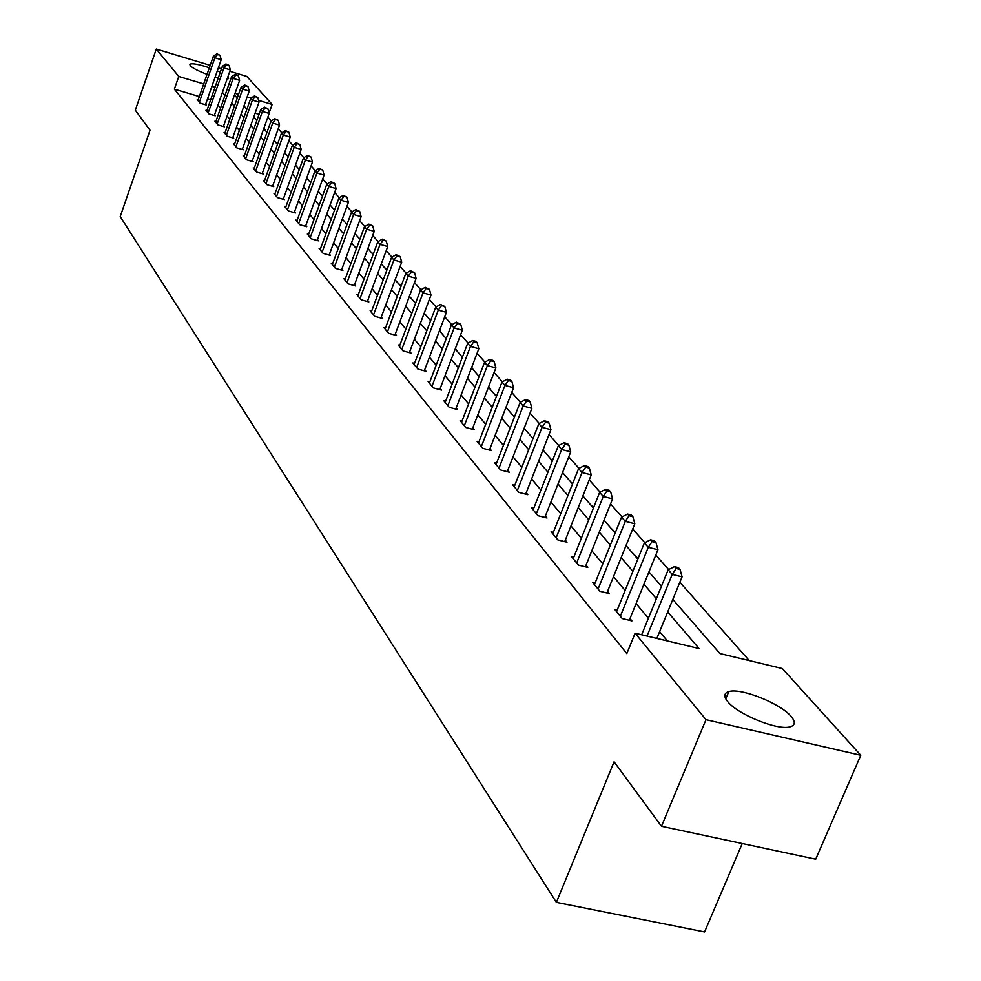 <?xml version="1.0" encoding="UTF-8"?>
<svg xmlns="http://www.w3.org/2000/svg" width="981" height="981" viewBox="0 0 981 981"><rect width="100%" height="100%" fill="white"/><g stroke="black" fill="none" stroke-linecap="round" stroke-linejoin="round"><path stroke-width="1.47" d="M727.706 701.611C723.537 696.436 723.904 693.101 728.809 691.605C740.704 687.595 780.385 703.377 791.066 716.388C795.689 721.869 795.309 725.364 789.938 726.86C777.639 730.649 737.565 714.364 727.706 701.611M207.052 74.335C198.223 71.012 192.595 68.118 190.167 65.666L189.86 64.255C192.153 63.066 198.653 64.243 209.333 67.787M217.304 70.865L220.284 72.214M227.886 76.788L228.548 78.603L227.077 79.081M742.249 843.537L704.591 931.95L556.386 902.373L120.222 216.568L150.019 130.228L135.304 110.203L156.286 49.05L210.179 65.347M229.812 71.282L246.807 76.42L272.154 104.44L258.567 100.369M269.052 113.146L272.154 104.44M749.276 660.618L679.87 582.248M668.637 569.556L655.798 555.074M644.836 542.689L632.708 529.004M622.003 516.913L610.538 503.976M600.078 492.168L589.238 479.93M579.011 468.378L568.747 456.803M558.753 445.509L549.041 434.546M539.243 423.485L530.047 413.099M520.47 402.284L511.751 392.449M502.358 381.842L494.093 372.522M484.896 362.136L477.073 353.295M468.047 343.117L460.616 334.717M451.775 324.748L444.724 316.777M436.055 306.992L429.371 299.438M420.861 289.836L414.509 282.663M406.146 273.233L400.125 266.427M391.922 257.157L386.195 250.695M378.139 241.608L372.694 235.465M364.785 226.525L359.622 220.7M351.836 211.908L346.931 206.378M339.291 197.745L334.631 192.484M327.102 183.987L322.675 178.996M315.281 170.645L311.075 165.899M303.803 157.683L299.806 153.171M292.645 145.09L288.855 140.81M281.805 132.84L278.199 128.781M271.259 120.945L267.85 117.082M672.831 599.416L719.895 653.554L782.335 668.539L860.778 755.284L705.989 719.674L635.112 633.211L699.085 648.564L667.705 611.948M705.989 719.674L661.476 826.296L815.714 859.209L860.778 755.284M218.371 67.824L221.498 68.768M617.245 609.974L614.695 609.348L622.236 618.57L631.899 620.899L629.998 618.582M573.824 557.171L571.482 556.595L578.447 565.093L587.778 567.41L586.013 565.264M533.701 508.391L531.543 507.839L537.993 515.699L547.018 517.993L545.399 516.018M496.533 463.167L494.534 462.652L500.518 469.948L509.262 472.217L507.753 470.377M461.99 421.143L460.138 420.653L465.705 427.446L474.179 429.678L472.781 427.974M429.801 381.977L428.096 381.523L433.283 387.863L441.499 390.058L440.187 388.464M399.745 345.41L398.151 344.969L403.007 350.891L410.99 353.062L409.764 351.566M371.615 311.161L370.119 310.756L374.668 316.299L382.431 318.433L381.278 317.035M345.226 279.033L343.828 278.653L348.096 283.865L355.649 285.962L354.57 284.649M320.431 248.843L319.119 248.475L323.129 253.38L330.474 255.44L329.457 254.214M297.071 220.406L295.845 220.051L299.622 224.674L306.771 226.709L305.814 225.544M275.036 193.576L273.883 193.245L277.451 197.598L284.416 199.609L283.521 198.505M254.226 168.229L253.135 167.91L256.507 172.031L263.3 174.005L262.454 172.963M234.52 144.232L233.49 143.925L236.691 147.837L243.325 149.774L242.515 148.793M215.857 121.497L214.876 121.203L217.917 124.906L224.379 126.819L223.619 125.887M198.137 99.903L197.206 99.633L200.087 103.152L206.415 105.028L205.691 104.145M667.448 640.973L659.624 631.654M648.392 618.251L636.093 603.585M625.13 590.501L613.505 576.644M602.788 563.879L591.813 550.782M581.341 538.299L570.967 525.926M560.727 513.725L550.917 502.014M540.899 490.083L531.616 479.01M521.818 467.324L513.026 456.839M503.425 445.399L495.098 435.466M485.705 424.258L477.821 414.865M468.611 403.878L461.131 394.963M452.106 384.196L445.018 375.76M436.165 365.202L429.457 357.194M420.763 346.833L414.399 339.242M405.876 329.076L399.831 321.878M391.468 311.897L385.741 305.066M377.513 295.269L372.081 288.794M364.012 279.156L358.85 273.012M350.916 263.558L346.035 257.721M338.237 248.426L333.589 242.896M325.925 233.748L321.523 228.499M313.981 219.511L309.812 214.532M302.393 205.691L298.432 200.97M291.124 192.264L287.372 187.788M280.186 179.216L276.63 174.974M269.554 166.537L266.182 162.515M259.217 154.201L256.016 150.387M249.149 142.208L246.121 138.591M239.364 130.534L236.495 127.113M229.836 119.167L227.114 115.93M220.553 108.106L217.978 105.041M210.596 99.927L207.481 99.007M199.302 96.567L174.36 89.136L626.81 653.604L635.112 633.211M206.881 110.559L205.924 110.277L208.892 113.894L215.28 115.783L214.532 114.875M225.066 132.717L224.06 132.41L227.175 136.224L233.723 138.137L232.938 137.193M244.244 156.065L243.178 155.758L246.464 159.768L253.172 161.718L252.35 160.712M264.49 180.725L263.362 180.394L266.832 184.636L273.711 186.623L272.841 185.556M285.9 206.795L284.698 206.451L288.377 210.94L295.44 212.963L294.508 211.835M308.574 234.41L307.311 234.054L311.198 238.812L318.445 240.86L317.464 239.671M332.633 263.705L331.284 263.325L335.428 268.389L342.872 270.462L341.817 269.199M358.212 294.852L356.777 294.447L361.18 299.83L368.831 301.94L367.716 300.591M385.459 328.01L383.914 327.58L388.611 333.319L396.471 335.465L395.294 334.018M414.522 363.387L412.866 362.945L417.881 369.064L425.987 371.247L424.724 369.702M445.619 401.229L443.841 400.751L449.212 407.311L457.563 409.518L456.202 407.875M478.949 441.781L477.036 441.278L482.799 448.317L491.407 450.561L489.948 448.795M514.767 485.362L512.695 484.822L518.9 492.401L527.79 494.669L526.221 492.769M553.37 532.303L551.126 531.739L557.821 539.918L567.006 542.223L565.314 540.163M595.099 583.045L592.647 582.444L599.894 591.285L609.397 593.615L607.558 591.384M661.476 826.296L614.081 761.796L556.386 902.373M174.36 89.136L178.75 76.457L156.286 49.05M218.322 77.83L215.17 76.996M234.484 94.985L237.23 98.149M243.975 105.899L246.881 109.247M253.723 117.119L256.789 120.651M263.742 128.646L266.979 132.374M274.03 140.491L277.451 144.428M284.613 152.668L288.218 156.813M295.489 165.188L299.291 169.566M306.685 178.076L310.695 182.687M318.212 191.332L322.442 196.2M330.082 204.992L334.533 210.118M342.308 219.057L347.004 224.465M354.901 233.552L359.855 239.254M367.887 248.5L373.111 254.508M381.29 263.926L386.796 270.253M395.122 279.843L400.935 286.513M409.408 296.274L415.527 303.313M424.172 313.258L430.622 320.689M439.427 330.818L446.232 338.641M455.209 348.966L462.382 357.231M471.53 367.765L479.108 376.483M488.44 387.225L496.435 396.422M505.963 407.385L514.412 417.097M524.136 428.292L533.051 438.556M542.984 449.985L552.401 460.825M562.554 472.511L572.512 483.964M582.886 495.908L593.419 508.023M604.038 520.237L615.173 533.051M626.037 545.559L637.822 559.121M648.956 571.923L661.439 586.295M251.013 98.112L247.138 96.947M238.555 94.372L235.06 93.33M215.011 87.321L211.884 86.389M203.705 83.937L178.75 76.457M656.363 598.717L643.953 584.235M632.892 571.322L621.169 557.649M610.354 545.044L599.281 532.119M588.723 519.795L578.25 507.582M567.925 495.528L558.03 483.976M547.938 472.192L538.569 461.266M528.685 449.739L519.82 439.39M510.132 428.096L501.745 418.298M492.266 407.25L484.307 397.967M475.025 387.127L467.496 378.335M458.385 367.716L451.248 359.389M442.321 348.966L435.552 341.069M426.784 330.842L420.371 323.362M411.775 313.331L405.693 306.231M397.256 296.385L391.48 289.64M383.191 279.977L377.71 273.589M369.579 264.085L364.38 258.028M356.385 248.696L351.456 242.945M343.595 233.772L338.923 228.315M331.186 219.303L326.759 214.128M319.156 205.262L314.95 200.345M307.47 191.626L303.485 186.966M296.127 178.383L292.338 173.968M285.091 165.519L281.51 161.338M274.386 153.011L270.977 149.051M263.963 140.859L260.738 137.095M253.821 129.026L250.768 125.47M243.962 117.524L241.068 114.152M234.361 106.316L231.626 103.128M225.005 95.402L222.417 92.386M259.021 114.348L255.121 113.183M699.318 629.888L707.35 639.134M675.848 602.886L683.573 611.764M653.297 576.938L660.716 585.473M631.617 551.972L638.042 558.581M610.746 527.95L615.381 532.524M590.636 504.823L593.628 507.508M571.261 482.529L572.708 483.449M506.147 406.907L506.625 407.458L506 407.287M488.624 386.747L490.169 388.525L489.384 388.317M471.714 367.299L473.48 369.996M455.38 348.513L458.078 352.277M439.598 330.364L443.167 335.122M424.209 313.135L428.722 318.506M410.156 297.133L414.73 302.393M396.729 281.682L401.094 286.084M383.681 266.673L386.955 269.824M371.039 252.117L373.27 254.091M358.739 237.978L360.015 238.837M284.748 152.288L285.091 153.22M274.165 140.111L275.146 141.767M263.877 128.278L265.459 130.62M253.858 116.751L256.004 119.756M205.47 104.746L221.216 59.682L214.888 57.756L199.364 102.269M217.512 54.495L220.038 55.267L216.911 53.82L217.512 54.495L214.888 57.756L213.404 56.089L197.929 100.503M221.216 59.682L220.038 55.267M216.911 53.82L213.404 56.089M214.324 115.5L230.302 69.872L223.901 67.934L208.144 112.987M226.55 64.623L229.113 65.396L225.937 63.937L226.55 64.623L223.901 67.934L222.38 66.218L206.672 111.172M230.302 69.872L229.113 65.396M225.937 63.937L222.38 66.218M223.398 126.524L239.634 80.344L233.147 78.382L217.157 123.974M235.832 75.022L238.42 75.807L235.207 74.323L235.832 75.022L233.147 78.382L231.59 76.628L215.636 122.122M239.634 80.344L238.42 75.807M235.207 74.323L231.59 76.628M232.705 137.843L249.211 91.086L242.65 89.112L226.39 135.268M245.348 85.703L247.972 86.487L244.71 84.979L245.348 85.703L242.65 89.112L241.044 87.309L224.833 133.367M249.211 91.086L247.972 86.487M244.71 84.979L241.044 87.309M242.27 149.468L259.033 102.11L252.399 100.123L235.894 146.856M255.134 96.665L257.795 97.462L254.471 95.917L255.134 96.665L252.399 100.123L250.756 98.272L234.287 144.906M259.033 102.11L257.795 97.462M254.471 95.917L250.756 98.272M252.092 161.411L269.137 113.453L262.418 111.442L245.642 158.763M265.189 107.922L267.874 108.732L264.502 107.162L265.189 107.922L262.418 111.442L260.725 109.541L243.999 156.752M269.137 113.453L267.874 108.732M264.502 107.162L260.725 109.541M262.197 173.674L279.524 125.102L272.718 123.079L255.661 171.001M275.514 119.498L278.236 120.307L274.815 118.726L275.514 119.498L272.718 123.079L270.977 121.117L253.969 168.928M279.524 125.102L278.236 120.307M274.815 118.726L270.977 121.117M272.571 186.292L290.192 137.07L283.301 135.035L265.961 183.57M286.133 131.405L288.892 132.214L285.422 130.596L286.133 131.405L283.301 135.035L281.522 133.024L264.22 181.448M290.192 137.07L288.892 132.214M285.422 130.596L281.522 133.024M283.251 199.266L301.167 149.394L294.19 147.334L276.556 196.507M297.059 143.643L299.843 144.465L296.323 142.821L297.059 143.643L294.19 147.334L292.35 145.262L274.766 194.324M301.167 149.394L299.843 144.465M296.323 142.821L292.35 145.262M294.226 212.619L312.461 162.061L305.398 159.989L287.458 209.811M308.292 156.237L311.124 157.07L307.531 155.39L308.292 156.237L305.398 159.989L303.509 157.855L285.618 207.567M312.461 162.061L311.124 157.07M307.531 155.39L303.509 157.855M305.52 226.353L324.086 175.109L316.924 173.024L298.678 223.509M319.867 169.198L322.724 170.044L319.083 168.327L319.867 169.198L316.924 173.024L314.987 170.829L296.777 221.203M324.086 175.109L322.724 170.044M319.083 168.327L314.987 170.829M317.157 240.492L336.054 188.548L328.807 186.439L310.229 237.61M331.774 182.552L334.668 183.398L330.965 181.644L331.774 182.552L328.807 186.439L326.808 184.17L308.279 235.232M336.054 188.548L334.668 183.398M330.965 181.644L326.808 184.17M329.15 255.072L348.39 202.393L341.045 200.259L322.124 252.142M344.049 196.31L346.98 197.156L343.215 195.378L344.049 196.31L341.045 200.259L338.972 197.929L320.113 249.689M348.39 202.393L346.98 197.156M343.215 195.378L338.972 197.929M341.498 270.082L361.106 216.654L353.65 214.508L334.386 267.114M356.692 210.486L359.671 211.344L355.845 209.517L356.692 210.486L353.65 214.508L351.529 212.104L332.314 264.588M361.106 216.654L359.671 211.344M355.845 209.517L351.529 212.104M354.227 285.569L374.215 231.357L366.661 229.198L347.029 282.553M369.739 225.103L372.755 225.961L368.856 224.109L369.739 225.103L366.661 229.198L364.466 226.721L344.895 279.941M374.215 231.357L372.755 225.961M368.856 224.109L364.466 226.721M367.36 301.535L387.74 246.538L380.076 244.355L360.076 298.469M383.191 240.173L386.256 241.056L382.283 239.156L383.191 240.173L380.076 244.355L377.808 241.792L357.869 295.784M387.74 246.538L386.256 241.056M382.283 239.156L377.808 241.792M380.91 318.016L401.695 262.197L393.921 260.002L373.528 314.913M397.084 255.747L400.187 256.63L396.14 254.692L397.084 255.747L393.921 260.002L391.591 257.353L371.259 312.13M401.695 262.197L400.187 256.63M396.14 254.692L391.591 257.353M394.914 335.036L416.103 278.371L408.231 276.151L387.434 331.872M411.431 271.823L414.583 272.706L410.463 270.731L411.431 271.823L408.231 276.151L405.815 273.429L385.079 329.015M416.103 278.371L414.583 272.706M410.463 270.731L405.815 273.429M409.371 352.62L431.002 295.085L423.007 292.853L401.781 349.408M426.245 288.426L429.445 289.321L425.251 287.31L426.245 288.426L423.007 292.853L420.506 290.033L399.365 346.44M431.002 295.085L429.445 289.321M425.251 287.31L420.506 290.033M424.307 370.793L446.404 312.363L438.286 310.106L416.631 367.532M441.573 305.606L444.81 306.501L440.53 304.441L441.573 305.606L438.286 310.106L435.699 307.188L414.117 364.466M446.404 312.363L444.81 306.501M440.53 304.441L435.699 307.188M439.758 389.592L462.321 330.241L454.093 327.961L431.971 386.269M457.416 323.362L460.714 324.27L456.349 322.16L457.416 323.362L454.093 327.961L451.419 324.944L429.384 383.105M462.321 330.241L460.714 324.27M456.349 322.16L451.419 324.944M455.748 409.04L478.814 348.733L470.451 346.44L447.863 405.656M473.823 341.744L477.158 342.663L476.055 341.425L472.707 340.505L473.823 341.744L470.451 346.44L467.679 343.313L445.178 402.382M478.814 348.733L477.158 342.663M472.707 340.505L467.679 343.313M472.302 429.188L495.883 367.887L487.398 365.582L464.307 425.742M490.807 360.787L494.203 361.707L493.051 360.419L489.654 359.487L490.807 360.787L487.398 365.582L484.528 362.345L461.524 422.345M495.883 367.887L494.203 361.707M489.654 359.487L484.528 362.345M489.458 450.058L513.566 387.74L504.945 385.41L481.352 446.551M508.416 380.518L511.861 381.45L510.66 380.113L507.226 379.169L508.416 380.518L504.945 385.41L501.978 382.063L478.47 443.032M513.566 387.74L511.861 381.45M507.226 379.169L501.978 382.063M507.238 471.689L531.91 408.329L523.155 405.975L499.01 468.121M526.662 400.971L530.169 401.916L528.931 400.518L525.436 399.586L526.662 400.971L523.155 405.975L520.077 402.492L496.03 464.467M531.91 408.329L530.169 401.916M525.436 399.586L520.077 402.492M525.681 494.13L550.942 429.678L542.039 427.311L517.343 490.5M545.608 422.198L549.164 423.142L547.876 421.707L544.32 420.751L545.608 422.198L542.039 427.311L538.851 423.706L514.24 486.711M550.942 429.678L549.164 423.142M544.32 420.751L538.851 423.706M544.835 517.441L570.709 451.861L561.659 449.47L536.374 513.725M565.277 444.234L568.894 445.19L567.558 443.694L563.94 442.738L565.277 444.234L561.659 449.47L558.336 445.73L533.149 509.801M570.709 451.861L568.894 445.19M563.94 442.738L558.336 445.73M564.725 541.647L591.236 474.902L582.04 472.499L556.141 537.87M585.706 467.14L589.385 468.096L587.999 466.551L584.32 465.583L585.706 467.14L582.04 472.499L578.594 468.599L552.793 533.774M591.236 474.902L589.385 468.096M584.32 465.583L578.594 468.599M585.399 566.822L612.585 498.863L603.241 496.447L576.693 562.959M606.957 490.954L610.697 491.922L609.25 490.304L605.522 489.335L606.957 490.954L603.241 496.447L599.649 492.388L573.211 558.704M612.585 498.863L610.697 491.922M605.522 489.335L599.649 492.388M606.908 593.002L634.817 523.793L625.302 521.365L598.079 589.066M629.079 515.736L632.88 516.717L631.372 515.037L627.57 514.056L629.079 515.736L625.302 521.365L621.562 517.146L594.449 584.639M634.817 523.793L632.88 516.717M627.57 514.056L621.562 517.146M629.312 620.274L657.957 549.765L648.282 547.324L620.348 616.252M652.107 541.561L655.982 542.53L654.413 540.776L650.55 539.795L652.107 541.561L648.282 547.324L644.382 542.922L616.571 611.641M657.957 549.765L655.982 542.53M650.55 539.795L644.382 542.922M656.853 638.435L682.077 576.84L672.23 574.388L647.031 636.068M676.117 568.465L680.054 569.446L678.423 567.619L674.487 566.638L676.117 568.465L672.23 574.388L668.171 569.789L641.648 634.781M682.077 576.84L680.054 569.446M674.487 566.638L668.171 569.789M728.809 691.605L725.781 698.864"/></g></svg>
